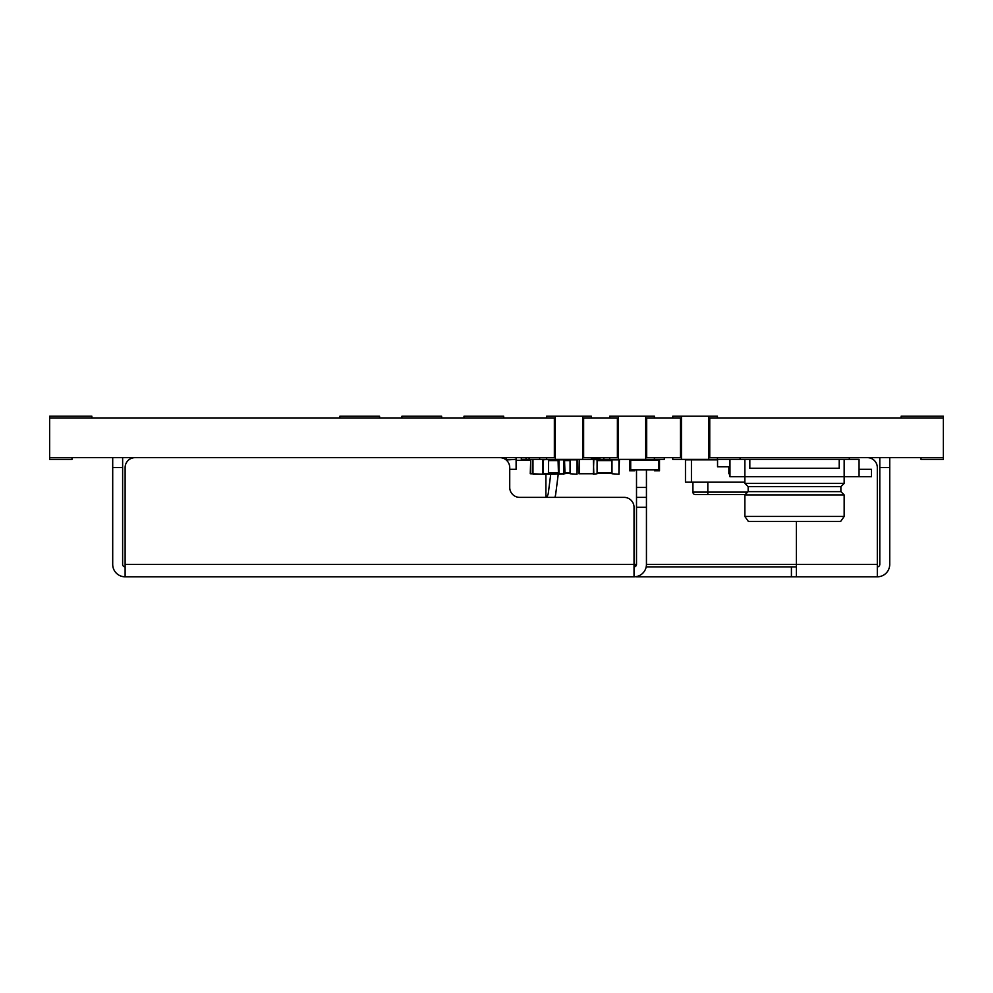 <?xml version="1.0" encoding="UTF-8"?>
<svg xmlns="http://www.w3.org/2000/svg" width="993" height="993" viewBox="0 0 993 993"><rect width="100%" height="100%" fill="white"/><g stroke="black" fill="none" stroke-linecap="round" stroke-linejoin="round"><path stroke-width="1.49" d="M618.391 459.387L618.391 416.191L609.702 416.191L609.702 417.929L617.398 417.929L583.636 417.929L583.636 457.649L617.398 457.649L617.398 417.929L617.398 457.649L609.702 457.649L609.702 459.387L645.698 459.387L645.698 416.191L654.387 416.191L654.387 417.929L646.691 417.929L646.691 457.649L680.453 457.649L680.453 417.929L646.691 417.929L646.691 457.649L654.387 457.649L654.387 459.387L645.698 459.387M554.342 457.649L49.65 457.649L49.65 417.929L554.342 417.929L554.342 457.649L554.342 417.929L546.646 417.929L546.646 416.191L555.335 416.191L555.335 459.387L546.646 459.387L546.646 457.649L554.342 457.649M943.35 417.929L709.747 417.929L709.747 457.649L943.35 457.649L943.35 416.191L901.147 416.191L901.147 417.929M840.885 486.657L748.151 486.657L744.862 483.38L844.162 483.38L840.885 486.657L840.885 491.622L844.162 494.911L844.162 516.447L744.862 516.447L744.862 494.911L844.162 494.911M748.151 486.657L748.151 491.622L840.885 491.622M744.862 516.447L748.337 521.412L840.686 521.412L844.162 516.447M859.057 459.349L859.057 469.279L871.469 469.279L871.469 476.727L859.057 476.727L859.057 459.349L859.057 476.727L859.057 459.349L729.967 459.349L729.967 476.727L744.862 476.727L744.862 459.349M729.967 466.797L717.554 466.797L717.554 459.349M839.197 459.349L839.197 468.286L749.827 468.286L749.827 459.349M859.057 476.727L744.862 476.727L744.862 483.38M692.928 482.188L692.928 492.118A2.482 2.482 0 0 0 695.41 494.601L745.172 494.601M744.862 482.188L685.48 482.188L685.48 459.846L717.554 459.846M691.438 482.188L691.438 459.846M609.702 459.349L599.871 459.349L599.871 457.649L599.871 458.505L591.332 458.505M555.708 494.017L558.24 474.244L555.708 494.017A14.895 14.895 0 0 1 554.876 497.369M570.056 460.094L565.005 460.094L570.056 459.747M548.322 493.062L550.73 474.244L548.322 493.062A7.447 7.447 0 0 1 546.212 497.369M544.648 474.244L530.25 473.748L530.746 459.349L543.159 459.349L543.159 474.244L564.508 473.748L564.508 459.846L563.863 459.846L564.012 473.748M563.863 473.748L558.947 473.748L558.947 459.846L563.863 459.846L563.515 474.244M548.21 459.399L542.799 459.846L542.799 473.748L548.421 473.748L548.645 459.387M549.303 473.5L558.426 473.003L558.078 460.094L549.303 460.094M532.831 459.846L532.831 473.748L543.159 474.244L533.328 474.244M564.508 459.387L565.005 473.748L557.557 474.244M593.33 459.349L593.826 473.748L578.931 473.748L579.254 459.387L593.33 459.349L597.091 459.846L597.091 473.748L593.33 474.244L597.091 473.748M548.21 474.244L555.161 474.244M565.005 473.5L570.056 473.5M570.056 473.748L577.007 474.244L570.056 473.748L570.056 459.387M577.007 459.387L577.007 474.244L577.504 459.846L570.056 459.846M729.967 474.244L728.862 473.748L728.862 466.797M611.986 460.094L597.091 460.094M597.091 473.5L611.986 473.5M611.986 473.748L618.937 474.244L611.986 473.748L611.986 459.387M618.937 459.387L618.937 474.244L619.433 459.846L611.986 459.846M545.902 474.244L545.902 497.369M516.112 460.342L530.25 460.342M509.732 469.279L516.112 469.279L516.112 459.349L506.182 459.97M546.646 459.349L526.042 459.349L526.042 460.342M441.637 416.228L441.637 417.929L441.637 416.228L401.917 416.228L401.917 417.929M506.182 459.349L506.182 457.649M516.112 459.349L516.112 457.649M463.979 417.929L463.979 416.228L503.699 416.228L503.699 417.929M603.831 459.349L603.831 457.649M740.095 459.349L740.095 457.649M849.325 459.349L849.325 457.649M526.042 457.649L526.042 459.349L521.3 459.349L521.3 457.649M664.317 457.649L664.317 459.349L654.387 459.349M339.854 417.929L339.854 416.228L379.574 416.228L379.574 417.929M503.699 458.443L503.699 457.649M599.871 459.349L591.332 459.349M529.108 459.349L529.108 457.649M539.646 459.349L539.646 457.649M729.967 459.349L717.442 459.349M708.754 416.191L717.442 416.191L717.442 417.929L709.747 417.929L709.747 457.649L717.442 457.649L717.442 459.387L708.754 459.387L708.754 416.191L681.446 416.191L681.446 459.387L672.757 459.387L672.757 457.649L680.453 457.649L680.453 417.929L672.757 417.929L672.757 416.191L681.446 416.191M681.446 459.387L708.754 459.387M71.992 457.649L71.992 459.387L49.65 459.387L49.65 457.649M91.852 417.929L91.852 416.191L49.65 416.191L49.65 417.929M921.007 457.649L921.007 459.387L943.35 459.387L943.35 457.649M618.391 416.191L645.698 416.191M582.643 416.191L591.332 416.191L591.332 417.929L583.636 417.929L583.636 457.649L591.332 457.649L591.332 459.387L582.643 459.387L582.643 416.191L555.335 416.191M555.335 459.387L582.643 459.387M646.195 566.879L796.386 566.879M135.048 457.649A9.93 9.93 0 0 0 125.118 467.579L125.118 576.809L634.03 576.809A12.412 12.412 0 0 0 646.443 564.396L796.386 564.396L796.386 576.809L636.513 576.809M499.802 457.649A9.93 9.93 0 0 1 509.732 467.579L509.732 487.439A9.93 9.93 0 0 0 519.662 497.369L624.101 497.369A9.93 9.93 0 0 1 634.03 507.299L634.03 564.396L636.513 564.396L634.03 566.879A2.482 2.482 0 0 0 636.513 564.396L636.513 469.826M122.635 457.649L122.635 564.396A2.482 2.482 0 0 0 125.118 566.879M877.315 566.879A2.482 2.482 0 0 0 879.798 564.396L879.798 457.649M796.386 576.809L877.315 576.809L877.315 467.579L877.315 564.396L796.386 564.396L796.386 521.412M646.443 564.396L646.443 497.369L636.513 497.369M634.03 576.809L634.03 564.396L125.118 564.396M125.118 576.809A12.412 12.412 0 0 1 112.705 564.396L112.705 467.579L122.635 467.579M879.798 467.579L889.728 467.579L889.728 564.396A12.412 12.412 0 0 1 877.315 576.809M646.443 469.826L646.443 497.369M646.443 460.392L646.443 459.387M112.705 457.649L112.705 467.579M889.728 467.579L889.728 457.649M867.385 457.649A9.93 9.93 0 0 1 877.315 467.579M654.536 469.826L654.536 470.819L659.501 470.819L659.501 459.399L652.053 459.399L652.053 460.392L658.508 460.392L658.508 469.826L658.508 460.392L630.704 460.392L637.158 460.392L637.158 459.399L629.711 459.399L629.711 470.819L634.676 470.819L634.676 469.826M632.69 470.819L632.69 469.826L630.704 469.826L630.704 460.392L630.704 469.826L658.508 469.826L656.522 469.826L656.522 470.819M844.162 459.349L844.162 483.38M707.823 494.601L707.823 482.188M747.655 492.118L692.928 492.118M548.421 460.591L558.426 460.591M558.426 473.003L548.421 473.003M532.968 473.748L532.968 459.846M532.831 473.748L530.746 473.748L530.746 459.349M579.428 459.387L579.428 473.748L593.826 473.748M593.33 474.244L593.826 459.846M565.005 473.003L570.056 473.003M570.056 460.591L565.005 460.591M729.967 473.748L728.862 473.748L729.359 466.797M597.091 473.003L611.986 473.003M611.986 460.591L597.091 460.591M526.774 460.342L526.774 459.349M791.421 576.809L791.421 566.879M636.513 507.299L646.443 507.299M636.513 487.439L646.443 487.439M748.151 491.622L744.862 494.911"/></g></svg>
